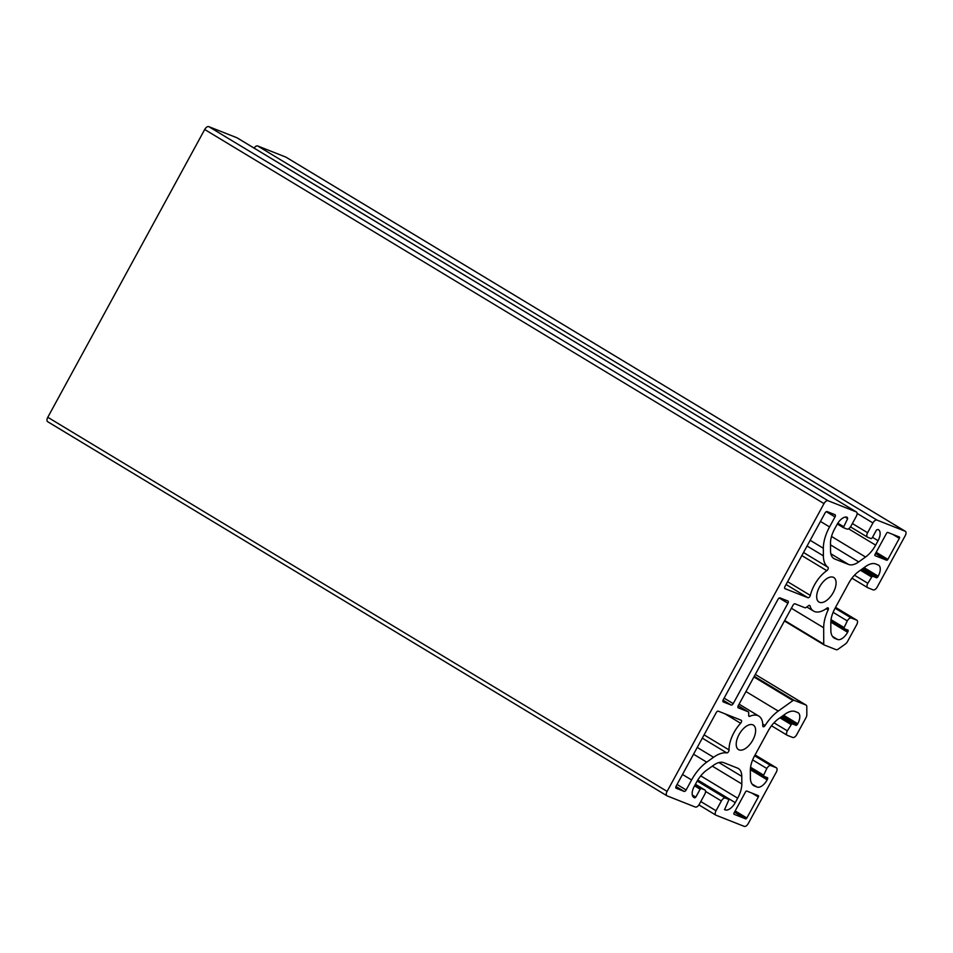 <?xml version="1.0" encoding="UTF-8"?>
<svg xmlns="http://www.w3.org/2000/svg" width="953" height="953" viewBox="0 0 953 953"><rect width="100%" height="100%" fill="white"/><g stroke="black" fill="none" stroke-linecap="round" stroke-linejoin="round"><path stroke-width="1.43" d="M752.822 740.076A14.331 7.35 121.1 0 0 753.335 725.09A14.331 7.35 121.1 0 0 739.016 734.62A14.331 7.35 121.1 0 0 738.515 749.606A14.331 7.35 121.1 0 0 752.822 740.076M833.279 592.504A14.331 7.35 121.1 0 0 833.792 577.506A14.331 7.35 121.1 0 0 819.485 587.036A14.331 7.35 121.1 0 0 818.972 602.034A14.331 7.35 121.1 0 0 833.279 592.504M682.503 774.467L691.592 779.971L686.148 789.954A2.109 1.084 -58.9 0 1 684.123 791.395L676.213 788.274A2.109 1.084 -58.9 0 1 676.13 788.226A2.109 1.084 -58.9 0 1 676.201 786.022L716.227 712.606A2.109 1.084 -58.9 0 1 718.252 711.164L741.184 720.23A2.109 1.084 -58.9 0 1 741.267 720.265A2.109 1.084 -58.9 0 1 741.184 722.469A2.109 1.084 -58.9 0 1 740.624 723.267L725.007 713.833M704.1 734.87L729.069 749.951A2.109 1.084 -58.9 0 1 728.652 751.417A2.109 1.084 -58.9 0 1 726.77 752.906L702.313 738.134M803.522 552.502L827.978 567.273A2.109 1.084 -58.9 0 1 827.871 569.453A2.109 1.084 -58.9 0 1 826.811 570.68L801.842 555.587M787.607 581.687L810.324 595.411A2.109 1.084 -58.9 0 1 809.979 596.292A2.109 1.084 -58.9 0 1 807.965 597.734L785.034 588.668A2.109 1.084 -58.9 0 1 784.95 588.632A2.109 1.084 -58.9 0 1 785.022 586.429L825.06 513A2.109 1.084 -58.9 0 1 827.073 511.558L834.995 514.691A2.109 1.084 -58.9 0 1 835.078 514.727A2.109 1.084 -58.9 0 1 835.007 516.931L829.551 526.926L820.462 521.434M692.319 795.04L695.809 797.137L700.133 789.203L701.134 788.488L704.696 789.882A4.217 2.156 -58.9 0 1 704.863 789.966A4.217 2.156 -58.9 0 1 704.708 794.385L699.383 804.153A4.217 2.156 -58.9 0 1 695.333 807.048L667.124 795.886A4.217 2.156 -58.9 0 1 666.957 795.803A4.217 2.156 -58.9 0 1 667.1 791.395L824 503.613A4.217 2.156 -58.9 0 1 828.05 500.73L856.259 511.892A4.217 2.156 -58.9 0 1 856.425 511.975A4.217 2.156 -58.9 0 1 856.282 516.383L850.946 526.151A4.217 2.156 -58.9 0 1 846.907 529.046L843.31 527.617L847.682 518.587L845.24 517.11M828.05 500.73L208.743 126.618A4.217 2.156 121.1 0 0 204.704 129.501L47.793 417.283A4.217 2.156 121.1 0 0 47.65 421.691A4.217 2.156 121.1 0 0 47.817 421.774L666.802 795.695M745.532 791.907L734.072 812.945A1.263 0.643 -58.9 0 0 734.024 814.267L745.651 818.865A1.263 0.643 -58.9 0 0 746.854 817.996L758.326 796.97A1.263 0.643 -58.9 0 0 758.374 795.648A1.263 0.643 -58.9 0 0 758.314 795.624L746.747 791.05A1.263 0.643 -58.9 0 0 745.532 791.907M899.334 536.992L887.755 532.417A1.263 0.643 -58.9 0 0 886.552 533.275L875.08 554.312A1.263 0.643 -58.9 0 0 875.033 555.635A1.263 0.643 -58.9 0 0 875.08 555.659L886.659 560.233A1.263 0.643 -58.9 0 0 887.874 559.363L899.334 538.338A1.263 0.643 -58.9 0 0 899.382 537.015A1.263 0.643 -58.9 0 0 899.334 536.992M787.928 601.021A2.109 1.084 -58.9 0 1 788.012 601.069A2.109 1.084 -58.9 0 1 787.928 603.273L733.214 703.624A2.109 1.084 -58.9 0 1 731.201 705.065L723.279 701.932A2.109 1.084 -58.9 0 1 723.196 701.896A2.109 1.084 -58.9 0 1 723.267 699.693L777.982 599.342A2.109 1.084 -58.9 0 1 780.007 597.888L787.928 601.021M729.069 749.951A24.861 12.746 -58.9 0 1 740.624 723.267M691.592 779.971A31.604 16.201 -58.9 0 1 706.721 762.162L713.559 757.278A31.604 16.201 -58.9 0 1 726.77 752.906M827.978 567.273A31.604 16.201 -58.9 0 1 823.38 555.861L823.344 548.261A31.604 16.201 -58.9 0 1 829.551 526.926M810.324 595.411A24.861 12.746 -58.9 0 1 826.811 570.68M695.809 797.137L694.797 797.864L693.212 796.899M724.637 809.657L725.138 809.859A10.531 5.396 121.1 0 0 735.24 802.64L737.67 798.185A21.073 10.805 121.1 0 0 741.815 783.962L741.779 776.361A21.073 10.805 121.1 0 0 738.384 768.535A21.073 10.805 121.1 0 0 737.551 768.118L723.72 762.65A21.073 10.805 121.1 0 0 713.594 765.223L706.757 770.107A21.073 10.805 121.1 0 0 696.667 781.972L694.237 786.428A10.531 5.396 121.1 0 0 693.867 797.447A10.531 5.396 121.1 0 0 694.284 797.661L694.797 797.864M724.59 809.633L728.985 799.496L697.525 780.483L728.985 799.496M782.675 715.87L797.244 724.673L797.744 723.756A10.531 5.396 121.1 0 0 798.114 712.737A10.531 5.396 121.1 0 0 797.697 712.522L795.255 711.557A21.073 10.805 121.1 0 0 785.129 714.119L778.291 719.003A21.073 10.805 121.1 0 0 768.201 730.88L754.49 756.015A21.073 10.805 121.1 0 0 750.356 770.238L750.38 777.839A21.073 10.805 121.1 0 0 753.775 785.665A21.073 10.805 121.1 0 0 754.621 786.082L757.063 787.047A10.531 5.396 121.1 0 0 767.177 779.84L767.713 777.815L763.27 776.04L766.82 768.487A4.217 2.156 -58.9 0 1 770.858 765.593L776.242 767.725A4.217 2.156 -58.9 0 1 776.409 767.808A4.217 2.156 -58.9 0 1 776.266 772.216L748.296 823.499A4.217 2.156 -58.9 0 1 744.257 826.382L716.048 815.232A4.217 2.156 -58.9 0 1 715.87 815.149A4.217 2.156 -58.9 0 1 716.025 810.741L721.35 800.961A4.217 2.156 -58.9 0 1 725.4 798.078L728.95 799.484M797.244 724.673L796.231 725.4L781.663 716.596M762.745 724.113L765.092 725.531A31.604 16.201 -58.9 0 1 778.256 711.069L792.979 700.55A2.109 1.084 -58.9 0 1 793.992 700.288L805.952 705.017A4.217 2.156 -58.9 0 1 806.119 705.101A4.217 2.156 -58.9 0 1 806.798 706.673L806.834 714.821A4.217 2.156 -58.9 0 1 806 717.669L796.779 734.584A4.217 2.156 -58.9 0 1 792.741 737.467L787.357 735.347A4.217 2.156 -58.9 0 1 787.19 735.263A4.217 2.156 -58.9 0 1 787.345 730.856L791.872 723.672L796.231 725.4M765.092 725.531A2.109 1.084 -58.9 0 1 763.115 726.71A2.109 1.084 -58.9 0 1 762.781 725.876A24.861 12.746 -58.9 0 0 758.779 716.072L739.087 704.172M748.701 715.643L749.797 716.311A24.861 12.746 -58.9 0 1 758.779 716.072M749.797 716.311A2.109 1.084 -58.9 0 1 749.034 716.322A2.109 1.084 -58.9 0 1 748.701 715.548L748.689 712.641A2.109 1.084 -58.9 0 0 748.343 711.855L738.23 705.744L748.26 711.82A2.109 1.084 -58.9 0 1 748.343 711.855M738.146 707.781L748.26 711.82M738.301 707.876A2.109 1.084 -58.9 0 1 738.218 707.829A2.109 1.084 -58.9 0 1 738.289 705.625L793.003 605.274A2.109 1.084 -58.9 0 1 795.028 603.833L804.987 607.776A2.109 1.084 -58.9 0 0 806 607.514L808.62 605.643A2.109 1.084 -58.9 0 1 809.716 605.429A2.109 1.084 -58.9 0 1 810.014 605.87L809.18 605.369M863.132 568.298L877.701 577.101L878.213 576.172A10.531 5.396 121.1 0 0 878.583 565.153A10.531 5.396 121.1 0 0 878.166 564.95L875.712 563.973A21.073 10.805 121.1 0 0 865.586 566.547L858.748 571.431A21.073 10.805 121.1 0 0 848.67 583.296L834.959 608.443A21.073 10.805 121.1 0 0 830.813 622.666L830.849 630.267A21.073 10.805 121.1 0 0 834.244 638.093A21.073 10.805 121.1 0 0 835.078 638.51L837.532 639.475A10.531 5.396 121.1 0 0 847.634 632.256L848.17 630.231L843.727 628.468L847.288 620.903A4.217 2.156 -58.9 0 1 851.327 618.02L856.699 620.141A4.217 2.156 -58.9 0 1 856.866 620.224A4.217 2.156 -58.9 0 1 856.723 624.644L847.503 641.56A4.217 2.156 -58.9 0 1 845.478 643.93L838.152 649.172A4.217 2.156 -58.9 0 1 836.126 649.684L824.166 644.955A2.109 1.084 -58.9 0 1 824.083 644.907A2.109 1.084 -58.9 0 1 823.737 644.133L823.678 627.765A31.604 16.201 -58.9 0 1 828.145 609.872A2.109 1.084 -58.9 0 0 828.109 607.895A2.109 1.084 -58.9 0 0 826.966 608.133A24.861 12.746 -58.9 0 1 813.528 611.052A24.861 12.746 -58.9 0 1 810.014 605.87M877.701 577.101L876.7 577.816L862.12 569.024M847.682 518.587L847.169 517.265A10.531 5.396 121.1 0 0 837.056 524.472L834.625 528.939A21.073 10.805 121.1 0 0 830.492 543.15L830.528 550.751A21.073 10.805 121.1 0 0 833.923 558.577A21.073 10.805 121.1 0 0 834.757 558.994L848.587 564.462A21.073 10.805 121.1 0 0 858.713 561.901L865.55 557.017A21.073 10.805 121.1 0 0 875.64 545.14L878.07 540.685A10.531 5.396 121.1 0 0 878.44 529.665A10.531 5.396 121.1 0 0 878.023 529.463L876.498 529.975L872.174 537.909L871.161 538.636L867.611 537.23A4.217 2.156 -58.9 0 1 867.444 537.147A4.217 2.156 -58.9 0 1 867.599 532.739L872.924 522.959A4.217 2.156 -58.9 0 1 876.963 520.076L905.183 531.226A4.217 2.156 -58.9 0 1 905.35 531.309A4.217 2.156 -58.9 0 1 905.207 535.717L877.236 587A4.217 2.156 -58.9 0 1 873.198 589.895L867.826 587.763A4.217 2.156 -58.9 0 1 867.647 587.679A4.217 2.156 -58.9 0 1 867.802 583.272L872.329 576.1L876.7 577.816M208.743 126.618L236.952 137.768A4.217 2.156 121.1 0 1 237.13 137.851A4.217 2.156 121.1 0 1 237.273 137.959M286.198 157.305A4.217 2.156 121.1 0 0 286.043 157.197A4.217 2.156 121.1 0 0 285.876 157.114L257.667 145.952A4.217 2.156 121.1 0 0 254.082 148.096M786.07 584.511L807.965 597.734M824 503.613L204.704 129.501M47.793 417.283L667.1 791.395M856.259 511.892L236.952 137.768M746.854 817.996L735.168 810.932M751.881 793.075L758.326 796.97M734.513 812.135L745.651 818.865M887.874 559.363L876.176 552.299M892.89 534.442L899.334 538.338M875.521 553.502L886.659 560.233M733.214 703.624L724.125 698.132M779.22 598.007L787.928 603.273M723.053 700.145L731.201 705.065M697.251 747.426L713.559 757.278M706.721 762.162L693.546 754.204M686.148 789.954L677.059 784.462M675.987 786.487L684.123 791.395M826.299 511.678L835.007 516.931M810.181 540.303L823.344 548.261M823.38 555.861L807.06 545.998M704.696 789.882L695.416 784.283L704.863 789.966M695.106 784.843L701.134 788.488M700.133 789.203L694.558 785.844M693.486 797.173L694.284 797.661M741.779 776.361L718.931 762.555M712.308 766.141L741.815 783.962M737.67 798.185L700.741 775.873M697.799 780.019L735.24 802.64M725.138 809.859L724.447 809.442M697.191 781.043L725.4 798.078M721.35 800.961L705.53 791.407M700.8 801.544L716.025 810.741M715.727 815.041L698.93 804.892M776.242 767.725L755.086 754.943L776.409 767.808M754.621 755.789L770.858 765.593M766.82 768.487L752.632 759.91M750.571 767.248L763.305 774.944M763.222 776.016L750.452 768.297L763.27 776.04M750.356 769.679L767.177 779.84M757.063 787.047L752.012 783.997M753.025 785.117L754.621 786.082M797.744 723.756L783.604 715.215M780.972 717.085L791.872 723.672M790.859 724.399L779.959 717.812M774.003 722.803L787.345 730.856M787.035 735.156L771.501 725.769L787.19 735.263M805.952 705.017L755.3 674.426L806.119 705.101M754.276 676.308L793.992 700.288M792.979 700.55L753.93 676.964M745.961 691.556L778.256 711.069M828.145 609.872L826.203 608.693M791.383 608.264L823.678 627.765M784.688 620.534L823.737 644.133M824 644.859L784.45 620.963M856.699 620.141L835.543 607.359L856.866 620.224M835.078 608.205L851.327 618.02M847.288 620.903L833.101 612.338M831.028 619.676L843.762 627.36M843.691 628.432L830.909 620.713L843.727 628.468M830.825 622.106L847.634 632.256M837.532 639.475L832.481 636.425M833.482 637.545L835.078 638.51M878.213 576.172L864.061 567.631M861.429 569.513L872.329 576.1M871.316 576.815L860.428 570.239M854.472 575.219L867.802 583.272M867.504 587.572L851.97 578.185L867.647 587.679M905.183 531.226L285.876 157.114M257.667 145.952L876.963 520.076M872.924 522.959L857.104 513.405M852.375 523.542L867.599 532.739M867.29 537.039L850.493 526.89L867.444 537.147M878.07 540.685L872.495 537.325M848.539 528.784L875.64 545.14M865.55 557.017L831.516 536.456M830.504 544.854L858.713 561.901M848.587 564.462L830.825 553.741M833.16 558.029L834.757 558.994M837.83 523.185L843.357 526.521M837.33 524.007L843.31 527.617L837.33 523.995M767.677 778.911L750.428 768.499M848.134 631.339L830.897 620.915M666.957 795.803L47.65 421.691M813.528 611.052L806.774 606.966M856.425 511.975L237.13 137.851M715.87 815.149L698.918 804.904M824.083 644.907L784.45 620.975M905.35 531.309L286.043 157.197"/></g></svg>
